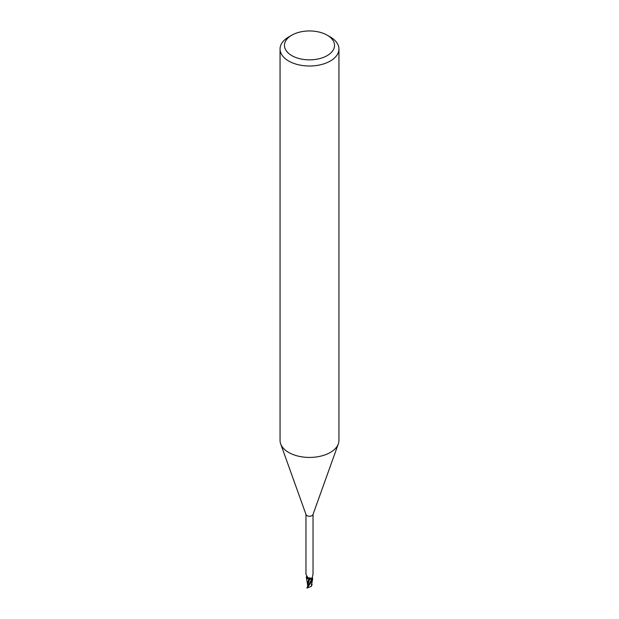 <?xml version="1.0" encoding="UTF-8"?>
<svg xmlns="http://www.w3.org/2000/svg" width="619" height="619" viewBox="0 0 619 619"><rect width="100%" height="100%" fill="white"/><g stroke="black" fill="none" stroke-linecap="round" stroke-linejoin="round"><path stroke-width="0.93" d="M327.196 35.182L330.322 36.985A29.441 16.999 180 0 1 338.941 49.009L338.941 440.426A29.441 16.999 180 0 1 338.33 443.877A29.441 16.999 180 0 1 330.322 452.45A29.441 16.999 180 0 1 301.066 456.714A29.441 16.999 180 0 1 280.67 443.877A29.441 16.999 180 0 1 280.059 440.426L280.059 49.009A29.441 16.999 180 0 1 288.678 36.985L291.804 35.182A25.031 14.446 180 0 1 327.196 35.182A25.031 14.446 180 0 1 327.196 55.617A25.031 14.446 180 0 1 291.804 55.617A25.031 14.446 180 0 1 291.804 35.182L288.678 36.985M338.33 443.877L312.959 514.621A3.536 2.043 180 0 1 311.999 515.65A3.536 2.043 180 0 1 308.486 516.169A3.536 2.043 180 0 1 306.041 514.621L280.67 443.877M338.941 49.009A29.441 16.999 180 0 1 330.322 61.026A29.441 16.999 180 0 1 298.234 64.709A29.441 16.999 180 0 1 280.059 49.009M307.929 586.58L307.689 585.458L309.74 579.136L308.572 579.013L309.779 579.028L308.602 578.92M308.719 579.036L306.335 576.916L308.719 579.036M305.979 574.393L308.007 577.821L311.69 578.239L311.744 579.105A1.586 0.913 180 0 0 309.802 579.02A3.157 1.826 180 0 1 308.989 579.005A3.157 1.826 180 0 1 306.482 577.775L306.328 576.931A3.606 2.081 180 0 1 306.42 576.838A3.606 2.081 180 0 0 306.328 576.931L306.366 576.807A3.675 2.128 180 0 1 306.475 576.715M306.482 577.775A3.157 1.826 180 0 1 306.343 577.009L306.56 576.56M312.247 577.457L312.479 578.007A3.157 1.826 180 0 1 312.518 578.069A3.157 1.826 180 0 1 312.657 578.835L312.208 577.604L312.997 574.393M312.255 578.641L312.44 578.819A3.799 3.11 -72.9 0 1 312.162 578.192M312.657 578.835A3.536 2.043 180 0 1 312.108 579.299L311.69 578.239A5.532 2.391 142.5 0 1 311.744 579.105M309.74 579.136L312.301 579.43L309.779 579.028M312.634 579.036A3.675 2.128 180 0 1 312.193 579.369L306.916 587.849A3.683 2.128 180 0 0 307.279 588.027L312.1 580.676L312.672 578.912A3.606 2.081 180 0 1 312.138 579.338A3.606 2.081 180 0 0 312.672 578.912L312.518 578.069M309.802 579.02A4.008 1.733 142.5 0 0 309.183 577.751M308.626 578.958L307.581 584.444L306.335 577.434M307.589 586.332L307.744 585.504L307.589 586.332M307.581 585.179L307.581 586.294L307.86 585.667M307.689 585.458L307.635 584.823M311.721 579.121L312.301 579.43M311.311 586.371L307.032 588.073M311.295 586.417L312.665 578.943M311.411 586L311.256 586.464L311.411 586M311.558 585.884L311.388 584.39M312.193 584.762L311.434 585.218M311.574 583.64L312.084 584.823M308.308 585.922L311.713 579.16M311.643 585.087L311.45 584.56M305.964 573.968L305.964 514.42M313.036 573.968L313.036 514.42M307.558 583.694L307.566 586.1M308.494 585.605L308.045 586.286M311.442 584.7L311.434 586.108"/></g></svg>

